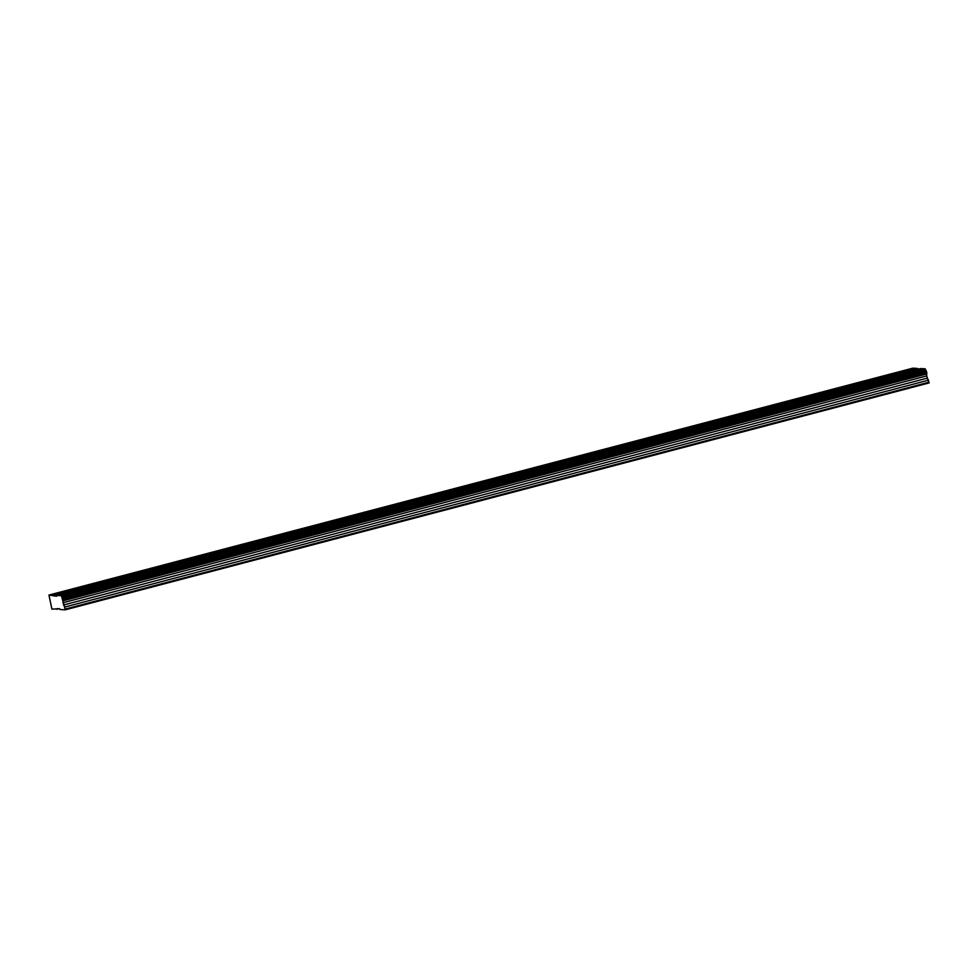 <?xml version="1.0" encoding="UTF-8"?>
<svg xmlns="http://www.w3.org/2000/svg" width="978" height="978" viewBox="0 0 978 978"><rect width="100%" height="100%" fill="white"/><g stroke="black" fill="none" stroke-linecap="round" stroke-linejoin="round"><path stroke-width="1.47" d="M909.21 370.369L913.538 368.865L906.068 370.21L901.753 371.713L909.21 370.369M60.563 593.267L64.89 591.763L53.105 594.612L60.563 593.267M121.186 577.35L125.514 575.846L118.045 577.191L113.717 578.695L121.186 577.35M181.798 561.433L186.126 559.917L178.668 561.262L174.341 562.778L181.798 561.433M242.422 545.504L246.749 544L234.952 546.849L242.422 545.504M303.033 529.587L307.361 528.083L299.904 529.428L295.576 530.932L303.033 529.587M363.657 513.67L367.985 512.154L356.188 515.015L363.657 513.67M424.269 497.741L428.596 496.237L421.139 497.582L416.811 499.086L424.269 497.741M484.892 481.824L489.208 480.32L477.423 483.169L484.892 481.824M545.504 465.907L549.832 464.391L538.047 467.252L545.504 465.907M606.128 449.978L610.443 448.474L598.658 451.323L606.128 449.978M666.739 434.061L671.067 432.557L659.282 435.406L666.739 434.061M727.351 418.132L731.678 416.628L724.221 417.973L719.894 419.476L727.351 418.132M787.975 402.215L792.302 400.711L784.845 402.056L780.517 403.559L787.975 402.215M848.586 386.298L852.914 384.782L841.129 387.643L848.586 386.298M916.728 370.76L921.056 369.256L913.599 370.601L909.271 372.105L916.728 370.76M68.093 593.658L72.421 592.155L60.624 595.003L68.093 593.658M128.705 577.741L133.032 576.238L125.575 577.582L121.248 579.086L128.705 577.741M189.329 561.812L193.656 560.308L181.859 563.157L189.329 561.812M249.94 545.895L254.268 544.391L242.483 547.24L249.94 545.895M310.564 529.978L314.879 528.462L303.094 531.323L310.564 529.978M371.175 514.049L375.503 512.545L363.718 515.394L371.175 514.049M431.799 498.132L436.115 496.628L424.33 499.477L431.799 498.132M492.411 482.215L496.738 480.699L484.954 483.56L492.411 482.215M553.022 466.286L557.35 464.782L545.565 467.631L553.022 466.286M613.646 450.369L617.974 448.865L610.516 450.21L606.189 451.714L613.646 450.369M674.258 434.44L678.585 432.936L671.128 434.281L666.8 435.797L674.258 434.44M734.881 418.523L739.209 417.019L731.74 418.364L727.424 419.868L734.881 418.523M795.493 402.606L799.821 401.102L792.363 402.447L788.036 403.951L795.493 402.606M856.117 386.677L860.444 385.173L852.975 386.518L848.659 388.021L856.117 386.677M57.127 609.404L57.152 608.634L59.658 608.756L60.061 609.551L65.281 609.82L61.406 595.7L56.651 595.455L56.626 596.225L48.961 595.052L51.907 609.135L59.597 608.756M917.975 369.219L917.523 368.425L912.755 368.18L48.961 595.052M62.983 599.465L926.777 372.581L925.2 368.816L920.445 368.572L56.651 595.455M926.777 372.581L926.692 375.907L929.076 382.948L65.281 609.82M917.523 368.425L53.717 595.296M54.12 596.091L917.914 369.219M925.2 368.816L61.406 595.7M62.947 600.834L926.741 373.951M926.692 375.907L62.898 602.778M63.436 605.027L927.242 378.144M928.611 380.136L64.805 607.02M925.787 369.977L61.981 596.861M62.971 599.71L926.777 372.826M929.1 382.178L65.306 609.049M926.362 371.127L62.568 598.01M926.496 371.395L62.69 598.267"/></g></svg>
